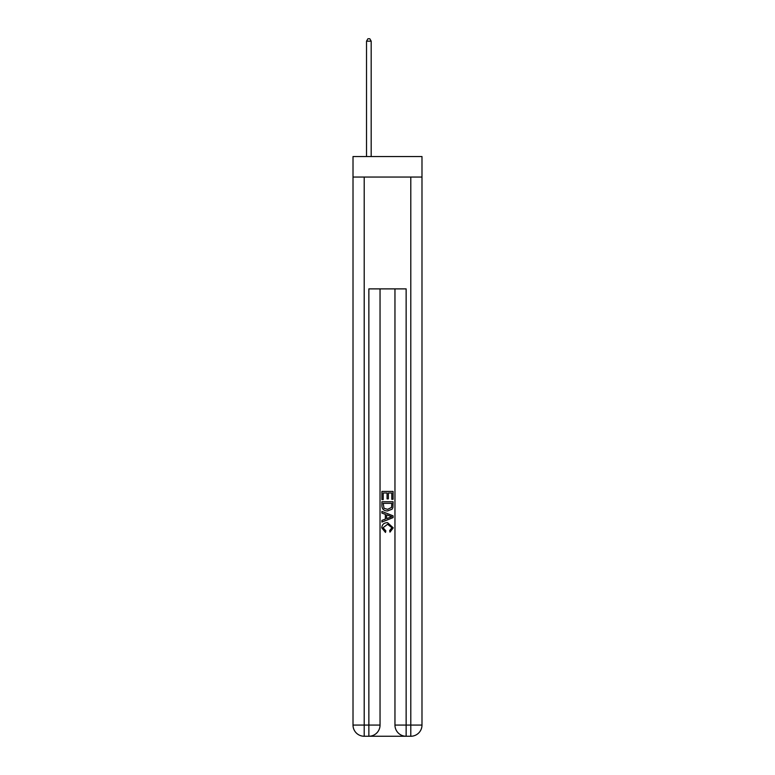 <?xml version="1.0" encoding="UTF-8"?>
<svg xmlns="http://www.w3.org/2000/svg" width="775" height="775" viewBox="0 0 775 775"><rect width="100%" height="100%" fill="white"/><g stroke="black" fill="none" stroke-linecap="round" stroke-linejoin="round"><path stroke-width="1.16" d="M421.988 177.058L421.988 156.55L353.012 156.55L353.012 177.058L421.988 177.058L421.988 725.071L410.798 725.071L410.798 177.058M369.694 736.25L405.306 736.25M406.139 736.25L406.139 725.071L394.959 725.071A11.179 11.179 0 0 0 406.139 736.25L410.798 736.25L410.798 725.071L406.139 725.071L406.139 288.891L368.861 288.891L368.861 725.071L353.012 725.071L353.012 177.058M380.041 288.891L380.041 725.071A11.179 11.179 0 0 1 368.861 736.25L364.202 736.25A11.179 11.179 0 0 1 353.012 725.071M394.959 725.071L394.959 288.891M410.798 736.25A11.179 11.179 0 0 0 421.988 725.071M381.91 499.594L381.91 491.427L393.09 491.427L393.09 499.313L391.801 499.313L391.801 492.997L388.362 492.997L388.362 498.877L387.074 498.877L387.074 492.997L383.199 492.997L383.199 499.594L381.91 499.594M381.91 505.755L381.91 501.745L393.09 501.745L392.935 507.547L392.131 509.175L387.558 510.928C383.983 510.938 382.104 509.214 381.91 505.755M383.199 503.324L383.993 508.274L387.587 509.349L391.569 507.441L391.801 503.324L383.199 503.324M381.91 513.079L381.91 511.403L393.09 515.84L393.09 517.623L381.91 522.059L381.91 520.383L385.349 519.114L385.349 514.348L381.91 513.079M389.738 515.966L386.638 514.823L386.638 518.64L391.801 516.731L389.738 515.966M383.053 527.717L385.853 530.856L385.485 532.435L381.765 527.862C382.065 524.433 384.003 522.699 387.587 522.679L393.235 527.833L389.98 532.144L389.651 530.565L391.947 527.756L387.587 524.258L383.053 527.717M371.186 156.55L371.186 41.172L366.527 41.172L366.527 156.55M366.527 41.172L367.931 38.75L369.791 38.75L371.186 41.172M364.202 177.058L364.202 736.25M380.041 725.071L368.861 725.071L368.861 736.25"/></g></svg>
